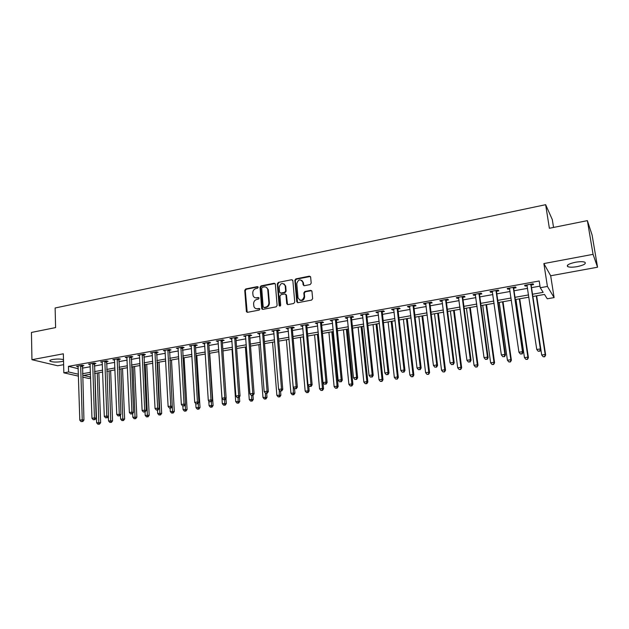 <?xml version="1.0" encoding="UTF-8"?>
<svg xmlns="http://www.w3.org/2000/svg" width="629" height="629" viewBox="0 0 629 629"><rect width="100%" height="100%" fill="white"/><g stroke="black" fill="none" stroke-linecap="round" stroke-linejoin="round"><path stroke-width="0.94" d="M258.212 287.288L257.379 286.627L245.75 288.963L244.752 290.346L246.395 311.662L247.512 312.314L259.219 310.081L259.895 308.925L259.085 308.43L257.568 308.721C255.799 308.933 254.588 308.194 253.919 306.52L253.605 303.87C253.644 301.558 254.721 300.08 256.844 299.435L258.362 299.137L259.069 298.162L258.228 297.493L256.711 297.792C254.942 298.012 253.723 297.281 253.062 295.583L252.772 292.996C252.811 290.692 253.88 289.214 255.995 288.562L257.505 288.255L258.212 287.288M258.071 286.887L246.285 289.238L245.286 290.614L247.197 312.322M259.753 308.666L257.568 308.721M258.912 297.745L256.711 297.792M575.362 262.269C568.71 263.771 566.194 265.241 567.806 266.672C569.701 267.38 572.838 267.364 577.233 266.625C583.893 265.139 586.432 263.669 584.836 262.207C582.934 261.491 579.773 261.515 575.362 262.269M63.498 359.631C60.596 358.892 56.995 358.844 52.687 359.489C50.178 360 49.314 360.566 50.076 361.195C52.584 362.186 56.382 362.328 61.461 361.628L63.537 361.07M310.16 284.56L311.206 283.136L310.647 277.114L309.382 276.155L295.882 278.875L294.852 280.282L296.754 301.771L297.997 302.675L311.591 300.08L312.644 298.665L311.96 291.329L310.695 290.354L304.876 291.494L303.831 292.91L304.161 296.534C302.58 300.969 300.536 301.425 298.044 297.887L296.77 283.608C298.39 279.158 300.426 278.726 302.871 282.311L303.099 284.772L304.35 285.708L310.16 284.56M587.376 220.637L592.109 235.073L597.55 267.215L593.061 254.336L587.376 220.637L549.376 228.28L545.65 204.692L55.124 307.99L55.604 327.583L31.45 332.442L31.945 359.702L63.34 353.805L63.844 372.824L68.608 371.975L68.451 366.353L539.202 280.99L540.24 287.736L547.419 286.447L554.102 297.596L547.254 298.783L544.494 294.435L532.849 296.487M593.061 254.336L543.873 263.575L547.419 286.447M275.353 284.198L274.134 283.254L261.043 285.888L260.029 287.272L261.703 308.407L262.906 309.374L276.092 306.858L277.122 305.458L275.353 284.198M278.332 282.405L291.628 279.732L292.862 280.683L294.742 302.085L293.712 303.493L287.956 304.593L286.738 303.744L285.959 294.82L284.74 293.971L280.966 294.71L279.936 296.117L280.699 305.136C280.33 306.252 279.803 306.394 279.134 305.545L277.31 283.805L278.332 282.405L291.628 279.732M31.945 359.702L57.656 365.763L63.631 364.678M68.451 366.353L78.248 368.696M82.328 368.169L90.261 366.746M94.334 366.015L102.409 364.568M106.482 363.837L114.698 362.367M118.771 361.636L127.121 360.134M131.194 359.403L139.701 357.877M143.774 357.154L152.422 355.597M156.495 354.874L165.293 353.294M169.366 352.562L178.322 350.958M182.394 350.227L191.507 348.592M195.572 347.861L204.85 346.202M208.914 345.47L218.357 343.78M222.414 343.049L232.022 341.327M236.087 340.603L245.86 338.85M249.917 338.119L259.871 336.342M263.921 335.611L274.055 333.795M278.104 333.071L288.412 331.224M292.454 330.5L302.95 328.613M306.991 327.89L317.676 325.979M321.71 325.256L332.592 323.306M336.617 322.583L347.695 320.593M351.713 319.87L362.988 317.849M367.006 317.134L378.485 315.074M382.495 314.358L394.186 312.259M398.188 311.544L410.1 309.405M414.086 308.69L426.218 306.52M430.197 305.804L442.549 303.595M446.527 302.879L459.099 300.623M463.07 299.915L475.878 297.619M479.833 296.904L492.884 294.569M496.824 293.861L510.119 291.479M514.05 290.771L527.597 288.341M531.513 287.642L539.989 286.124M82.375 365.944L83.932 365.661L82.226 365.245L76.494 366.282L78.185 366.691M94.374 363.782L95.946 363.491L94.271 363.067L88.477 364.112L90.191 364.537M106.521 361.589L108.109 361.305L106.458 360.865L100.593 361.927L102.33 362.343M118.795 359.371L120.406 359.088L118.787 358.64L112.85 359.709L114.604 360.134M131.225 357.138L132.845 356.84L131.249 356.384L125.25 357.469L127.027 357.893M143.789 354.866L145.433 354.575L143.868 354.111L137.79 355.204L139.599 355.621M156.503 352.578L158.17 352.271L156.629 351.8L150.488 352.916L152.312 353.333M169.374 350.259L171.057 349.952L169.547 349.472L163.328 350.589L165.175 351.013M182.394 347.908L184.093 347.601L182.614 347.106L176.324 348.246L178.196 348.663M195.564 345.533L197.294 345.219L195.839 344.716L189.471 345.871L191.373 346.288M208.899 343.127L210.644 342.813L209.221 342.302L202.782 343.465L204.7 343.882M222.391 340.698L224.16 340.375L222.776 339.857L216.25 341.028L218.2 341.453M236.048 338.229L237.841 337.907L236.488 337.372L229.884 338.567L231.857 338.992M249.878 335.737L251.686 335.414L250.366 334.864L243.682 336.075L245.687 336.491M263.873 333.213L265.705 332.883L264.424 332.332L257.654 333.551L259.683 333.968M278.042 330.657L279.897 330.327L278.647 329.761L271.799 330.996L273.859 331.412M292.391 328.071L294.27 327.733L293.059 327.159L286.116 328.409L288.208 328.825M306.921 325.452L308.823 325.114L307.644 324.517L300.623 325.791L302.738 326.207M321.631 322.803L323.558 322.457L322.418 321.851L315.302 323.133L317.448 323.558M320.648 322.976L321.356 322.85M336.523 320.114L338.481 319.76L337.38 319.147L330.178 320.452L332.348 320.869M335.579 320.287L336.263 320.161M351.611 317.393L353.592 317.04L352.539 316.411L345.242 317.731L346.312 318.353L347.444 318.148M350.707 317.559L351.359 317.441M366.896 314.642L368.901 314.28L367.886 313.635L360.496 314.972L361.526 315.609L362.729 315.388M366.023 314.799L366.652 314.681M382.377 311.85L384.405 311.481L383.438 310.828L375.945 312.181L376.936 312.825L378.218 312.597M381.536 312L382.141 311.89M398.063 309.02L400.115 308.65L399.195 307.982L391.608 309.35L392.551 310.011L393.903 309.767M397.253 309.161L397.835 309.059M413.953 306.158L416.028 305.78L415.156 305.096L407.466 306.488L408.363 307.164L409.801 306.905M430.047 303.249L432.154 302.871L431.329 302.172L423.537 303.579L424.394 304.271L425.904 303.996M446.362 300.308L448.501 299.923L447.714 299.215L439.82 300.638L440.63 301.346L442.226 301.055M462.889 297.328L465.059 296.935L464.328 296.212L456.332 297.659L457.086 298.374L458.769 298.075M479.644 294.309L481.845 293.908L481.161 293.169L473.055 294.639L473.763 295.371L475.532 295.048M496.627 291.243L498.852 290.842L498.231 290.087L490.007 291.573L490.659 292.32L492.523 291.99M513.846 288.145L516.102 287.736L515.528 286.966L507.194 288.467L507.792 289.23L509.742 288.884M531.293 284.992L533.581 284.583L533.07 283.797L524.617 285.322L525.16 286.101L527.204 285.731M553.551 227.439L552.309 219.607L545.65 204.692M543.873 263.575L550.682 275.769L597.55 267.215M550.682 275.769L554.102 297.596M90.647 378.155L88.775 378.485L82.603 377.078M532.511 294.23L543.165 292.351L540.24 287.736M82.501 373.712L90.45 372.305M94.523 371.582L102.613 370.159M106.694 369.435L114.918 367.981M118.999 367.265L127.365 365.787M131.445 365.064L139.96 363.562M144.041 362.839L152.705 361.305M156.786 360.59L165.6 359.033M169.681 358.31L178.652 356.729M182.725 356.006L191.853 354.394M195.933 353.679L205.219 352.036M209.292 351.312L218.75 349.645M222.815 348.93L232.439 347.224M236.504 346.508L246.301 344.778M250.366 344.063L260.335 342.302M264.392 341.586L274.543 339.794M278.6 339.078L288.923 337.254M292.98 336.539L303.493 334.675M307.542 333.96L318.243 332.073M322.292 331.357L333.189 329.431M337.223 328.723L348.317 326.758M352.35 326.05L363.648 324.053M367.666 323.345L379.169 321.309M383.187 320.601L394.902 318.533M398.912 317.826L410.839 315.719M414.841 315.011L426.989 312.865M430.983 312.165L443.359 309.979M447.345 309.271L459.941 307.046M463.919 306.347L476.758 304.074M480.721 303.375L493.796 301.071M497.743 300.371L511.07 298.02M515.009 297.32L528.58 294.922M68.608 371.975L78.413 374.231M78.476 376.142L63.844 372.824M90.513 374.208L83.586 375.419L90.607 377.038M528.918 297.171L515.34 299.561M511.393 300.253L498.066 302.596M494.111 303.288L481.02 305.592M477.057 306.284L464.21 308.548M460.231 309.24L447.62 311.457M443.634 312.157L431.25 314.335M427.256 315.035L415.101 317.173M411.099 317.873L399.163 319.972M395.146 320.68L383.423 322.74M379.405 323.448L367.894 325.468M363.869 326.176L352.562 328.165M348.529 328.873L337.427 330.823M333.386 331.53L322.488 333.449M318.439 334.156L307.73 336.035M303.681 336.751L293.161 338.599M289.104 339.314L278.765 341.13M274.708 341.838L264.557 343.623M260.492 344.338L250.515 346.092M246.45 346.807L236.653 348.529M232.581 349.244L222.957 350.935M218.884 351.65L209.418 353.309M205.345 354.025L196.051 355.66M191.971 356.376L182.842 357.98M178.762 358.703L169.783 360.275M165.702 360.991L156.88 362.548M152.8 363.263L144.135 364.781M140.055 365.504L131.532 366.998M127.451 367.713L119.078 369.184M114.997 369.907L106.765 371.354M102.684 372.069L94.594 373.492M90.159 364.537L90.151 364.12M102.252 362.359L102.236 361.769M114.486 360.15L116.766 414.464L120.917 414.369L118.991 358.695M126.861 357.925L126.83 357.186M139.379 355.668L139.339 354.929M152.037 353.38L152.006 352.641M164.853 351.068L164.814 350.322M177.818 348.733L177.779 347.979M190.941 346.367L190.894 345.612M204.213 343.977L204.166 343.214M217.65 341.547L217.603 340.784M231.252 339.094L231.197 338.331M245.019 336.617L244.964 335.847M258.959 334.101L258.896 333.331M273.065 331.562L273.002 330.775M287.351 328.983L287.288 328.196M301.818 326.372L301.747 325.586M316.458 323.731L316.387 322.944M331.294 321.057L331.216 320.263M346.312 318.353L346.233 317.551M361.526 315.609L361.439 314.799M376.936 312.825L376.85 312.015M392.551 310.011L392.457 309.201M408.363 307.164L408.268 306.339M424.394 304.271L424.292 303.445M440.63 301.346L440.52 300.513M457.086 298.374L456.976 297.541M473.763 295.371L473.645 294.529M490.659 292.32L490.541 291.479M507.792 289.23L507.674 288.381M525.16 286.101L525.034 285.244M254.942 297.651L257.237 298.06M255.854 308.587L258.087 308.973M275.062 283.537L261.562 286.164L260.548 287.555L262.56 309.382M262.387 287.28L261.68 288.247L263.15 306.81L263.999 307.487L265.611 307.18C267.757 306.535 268.842 305.041 268.874 302.706L267.742 289.371C267.128 287.532 265.878 286.73 263.991 286.958L262.387 287.28M266.397 287.414L268.253 289.647L269.385 302.974C269.354 305.301 268.269 306.787 266.122 307.432L264.51 307.738M292.587 280.031L292.115 280.023M285.668 294.246L286.454 295.087L287.539 304.593M278.828 282.688L277.814 284.088L279.795 306.126M285.204 285.975L285.165 285.668C282.665 282.35 280.668 282.853 279.19 287.17L279.622 292.241L280.825 293.059L284.599 292.312L285.629 290.905L285.204 285.975L285.7 286.25L284.072 283.868M280.408 293.051L280.825 293.059M285.7 286.25L286.124 291.18L285.094 292.587L281.328 293.326M301.778 280.322L303.343 282.602L303.854 285.692M299.719 300.159C302.525 301.126 304.161 300.009 304.633 296.802L304.161 296.534M311.662 290.653L305.348 291.77L304.31 293.185L304.633 296.802M310.372 276.477L296.369 279.166L295.331 280.573L297.556 302.675M94.932 373.429L96.638 422.782L100.64 422.672L98.863 372.738M98.839 424.064L97.888 424.205L99.492 424.166L98.839 424.064L97.275 373.021M97.888 424.205L96.638 422.782M100.64 422.672L99.492 424.166M80.669 365.528L82.234 419.81L79.804 420.188L78.051 365.999M82.556 365.323L83.948 420.078L82.234 419.81L82.069 421.501L81.094 421.65L82.069 421.501M82.753 421.603L83.948 420.078M79.804 420.188L81.094 421.65M108.392 416.374L108.565 420.966L112.567 420.864L110.633 370.67M110.783 422.256L109.823 422.397L111.427 422.358L110.783 422.256L109.069 370.945M109.823 422.397L108.565 420.966M112.567 420.864L111.427 422.358M120.461 414.967L120.634 419.126L124.636 419.024L122.537 368.578M122.867 420.424L121.892 420.573L123.496 420.526L122.867 420.424L120.996 368.846M121.892 420.573L120.634 419.126M124.636 419.024L123.496 420.526M132.672 413.56L132.837 417.271L136.847 417.169L134.567 366.463M135.086 418.576L134.103 418.717L135.707 418.678L135.086 418.576L133.065 366.731M134.103 418.717L132.837 417.271M136.847 417.169L135.707 418.678M92.699 363.35L94.436 417.923L91.983 418.301L90.041 363.829M94.562 363.145L96.135 418.199L94.436 417.923L94.264 419.622L93.281 419.779L94.264 419.622M94.94 419.732L96.135 418.199M91.983 418.301L93.281 419.779M104.862 361.156L106.781 416.013L104.304 416.398L102.181 361.636M106.71 360.936L108.455 416.296L106.781 416.013L106.6 417.727L105.609 417.876L106.6 417.727M107.268 417.837L108.455 416.296M104.304 416.398L105.609 417.876M117.175 358.931L119.274 414.079L119.078 415.8L118.079 415.958L119.078 415.8M119.738 415.918L120.917 414.369M116.766 414.464L118.079 415.958M145.024 412.026L145.181 415.392L149.191 415.297L146.738 364.325M147.445 416.697L146.455 416.854L148.059 416.807L147.445 416.697L145.26 364.584M146.455 416.854L145.181 415.392M149.191 415.297L148.059 416.807M129.621 356.682L131.917 412.121L129.377 412.514L126.877 357.178M131.422 356.439L133.537 412.42L131.917 412.121L131.713 413.858L130.69 414.016L131.713 413.858M132.357 413.976L133.537 412.42M129.377 412.514L130.69 414.016M157.494 410.108L157.667 413.489L161.677 413.395L159.051 362.162M159.955 414.802L158.948 414.959L160.552 414.92L159.955 414.802L157.596 362.422M158.948 414.959L157.667 413.489M161.677 413.395L160.552 414.92M170.113 408.166L170.294 411.57L174.312 411.476L171.497 359.977M172.598 412.891L171.583 413.041L173.187 413.001L172.598 412.891L170.082 360.228M171.583 413.041L170.294 411.57M174.312 411.476L173.187 413.001M182.874 406.051L183.07 409.621L187.088 409.534L184.093 357.759M185.398 410.949L184.368 411.107L185.972 411.067L185.398 410.949L185.382 404.573M184.368 411.107L183.07 409.621M187.088 409.534L185.972 411.067M195.753 403.582L196.004 407.655L200.014 407.568L196.83 355.527M198.339 408.992L197.302 409.149L198.906 409.109L198.339 408.992L198.347 403.079M197.302 409.149L196.004 407.655M200.014 407.568L198.906 409.109M208.773 400.877L209.08 405.666L213.097 405.579L209.716 353.262M211.438 407.002L210.385 407.167L211.997 407.128L211.438 407.002L211.478 401.585M210.385 407.167L209.08 405.666M213.097 405.579L211.997 407.128M142.217 354.41L144.709 410.139L142.138 410.54L139.434 354.905M143.994 354.151L146.298 410.446L144.709 410.139L144.489 411.893L143.459 412.05L144.489 411.893M145.126 412.011L146.298 410.446M142.138 410.54L143.459 412.05M154.962 352.106L157.651 408.142L155.048 408.543L152.147 352.61M156.723 351.831L159.216 408.449L157.651 408.142L157.423 409.904L156.377 410.061L157.423 409.904M158.044 410.022L159.216 408.449M155.048 408.543L156.377 410.061M167.857 349.771L170.75 406.114L168.124 406.523L165.01 350.29M169.594 349.488L172.283 406.436L170.75 406.114L170.506 407.891L169.453 408.048L170.506 407.891M171.119 408.017L172.283 406.436M168.124 406.523L169.453 408.048M180.9 347.42L184.014 404.062L181.349 404.471L178.023 347.939M182.614 347.114L185.508 404.392L184.014 404.062L183.754 405.847L182.685 406.012L183.754 405.847M184.352 405.98L185.508 404.392M181.349 404.471L182.685 406.012M194.109 345.03L197.427 401.986L194.731 402.403L191.192 345.557M195.792 344.723L195.47 346.139L198.898 402.324L197.427 401.986L197.16 403.787L196.075 403.952L197.16 403.787M197.742 403.92L198.898 402.324M194.731 402.403L196.075 403.952M218.837 351.658L222.32 403.645L226.338 403.566L225.984 398.369M224.695 404.997L223.625 405.155L225.237 405.123L224.695 404.997L224.75 399.761M223.625 405.155L222.32 403.645M226.338 403.566L225.237 405.123M207.476 342.616L211.014 399.887L208.285 400.303L204.519 343.151M209.127 342.318L208.804 343.741L212.445 400.233L211.014 399.887L210.731 401.695L209.638 401.868L210.731 401.695M211.305 401.829L212.445 400.233M208.285 400.303L209.638 401.868M232.03 349.339L235.71 401.609L239.728 401.53L239.397 396.899M238.108 402.961L237.023 403.126L238.635 403.095L238.108 402.961L238.155 397.701M237.023 403.126L235.71 401.609M239.728 401.53L238.635 403.095M220.999 340.171L224.765 397.756L221.998 398.181L218.011 340.714M222.619 339.88L222.296 341.311L226.165 398.11L224.765 397.756L224.467 399.58L223.358 399.753L224.467 399.58M225.025 399.722L226.165 398.11M221.998 398.181L223.358 399.753M245.373 346.996L249.265 399.541L253.283 399.47L252.976 395.421L251.317 395.444L252.984 395.421L254.116 393.793L249.784 336.366L250.106 334.911M251.679 400.909L250.586 401.074L252.198 401.043L251.679 400.909L251.726 395.562M250.586 401.074L249.265 399.541M253.283 399.47L252.198 401.043M234.696 337.702L238.682 395.602L235.891 396.034L231.669 338.245M236.284 337.411L235.961 338.85L240.05 395.963L238.682 395.602L238.367 397.442L237.251 397.614L238.367 397.442M238.918 397.583L240.05 395.963M235.891 396.034L237.251 397.614M258.881 344.621L262.985 397.457L267.003 397.386L266.68 393.314M265.414 398.825L264.314 398.998L265.918 398.967L265.414 398.825L265.438 393.117M264.314 398.998L262.985 397.457M267.003 397.386L265.918 398.967M248.549 335.194L252.779 393.424L249.949 393.856L245.491 335.752M252.449 395.271L252.779 393.424L254.116 393.793M249.949 393.856L251.317 395.444M272.554 342.223L276.87 395.342L280.88 395.271L280.55 391.183M279.323 396.718L278.199 396.891L279.811 396.86L279.323 396.718L279.276 390.216M278.199 396.891L276.87 395.342M280.88 395.271L279.811 396.86M261.963 308.532L262.01 309.106M262.584 332.662L267.05 391.214L264.18 391.655L259.486 333.221M264.101 332.387L263.779 333.842L268.347 391.592L267.05 391.214L266.712 393.078L265.564 393.259L266.712 393.078M267.231 393.227L268.347 391.592M264.18 391.655L265.564 393.259M286.392 339.786L290.92 393.204L294.938 393.133L294.561 388.753M293.397 394.587L292.265 394.76L293.869 394.729L293.397 394.587L293.279 387.267M292.265 394.76L290.92 393.204M294.938 393.133L293.869 394.729M276.791 330.091L281.501 388.974L278.6 389.43L273.654 330.657M278.277 329.824L277.955 331.294L282.767 389.367L281.501 388.974L281.147 390.861L279.984 391.034L281.147 390.861M281.65 391.01L282.767 389.367M278.6 389.43L279.984 391.034M300.395 337.325L305.151 391.034L309.161 390.971L308.69 385.703M307.644 392.433L306.496 392.606L308.1 392.575L307.644 392.433L308.013 390.601L303.217 336.829M306.496 392.606L305.151 391.034M309.161 390.971L308.1 392.575M314.571 334.84L319.556 388.84L322.457 388.4L323.565 388.785L322.992 382.597M322.064 390.247L320.908 390.42L322.512 390.397L322.064 390.247L322.457 388.4L317.425 334.337M320.908 390.42L319.556 388.84M323.565 388.785L322.512 390.397M328.912 332.316L334.133 386.623L337.073 386.175L338.15 386.568L332.812 331.632M336.672 388.03L335.493 388.211L337.097 388.187L336.672 388.03L337.073 386.175L331.805 331.805M335.493 388.211L334.133 386.623M338.15 386.568L337.097 388.187M343.442 329.761L348.898 384.374L351.878 383.918L352.908 384.319L347.326 329.085M351.462 385.789L350.267 385.97L351.87 385.954L351.462 385.789L351.878 383.918L346.367 329.25M350.267 385.97L348.898 384.374M352.908 384.319L351.87 385.954M358.145 327.182L363.853 382.094L366.864 381.638L367.863 382.047L362.029 326.498M366.432 383.525L365.229 383.706L366.833 383.682L366.432 383.525L366.864 381.638L361.109 326.663M365.229 383.706L363.853 382.094M367.863 382.047L366.833 383.682M373.036 324.564L378.996 379.79L382.047 379.326L382.998 379.751L376.913 323.88M381.599 381.229L380.372 381.41L381.976 381.394L382.047 379.326L376.04 324.037M380.372 381.41L378.996 379.79M382.998 379.751L381.976 381.394M388.117 321.914L394.336 377.455L397.426 376.983L398.33 377.416L391.985 321.238M396.954 378.902L395.72 379.083L397.316 379.067L397.426 376.983L391.152 321.38M395.72 379.083L394.336 377.455M398.33 377.416L397.316 379.067M403.386 319.233L409.864 375.088L412.994 374.609L413.858 375.057L407.246 318.557M412.506 376.543L411.256 376.732L412.852 376.716L412.994 374.609L406.46 318.691M411.256 376.732L409.864 375.088M413.858 375.057L412.852 376.716M291.172 327.497L296.141 386.709L293.2 387.165L287.996 328.071M292.619 327.237L292.304 328.708L297.36 387.11L296.141 386.709L295.764 388.604L294.592 388.785L295.764 388.604M296.259 388.761L297.36 387.11M293.2 387.165L294.592 388.785M305.741 324.863L310.962 384.421L307.982 384.877L302.525 325.445M307.149 324.611L306.826 326.089L312.149 384.83L310.962 384.421L310.577 386.324L309.382 386.513L310.577 386.324M311.048 386.489L312.149 384.83M307.982 384.877L309.382 386.513M320.483 322.197L325.979 382.094L322.96 382.566L317.228 322.787M321.859 321.954L321.537 323.448L327.119 382.518L325.979 382.094L325.57 384.02L324.367 384.201L325.57 384.02M326.026 384.185L327.119 382.518M322.96 382.566L324.367 384.201M335.422 319.501L341.185 379.743L338.127 380.215L332.128 320.098M336.759 319.257L336.436 320.759L342.286 380.175L341.185 379.743L340.761 381.677L339.542 381.866L340.761 381.677M341.201 381.85L342.286 380.175M338.127 380.215L339.542 381.866M350.557 316.764L356.596 377.361L353.498 377.84L347.216 317.37M351.847 316.536L351.525 318.046L357.649 377.801L356.596 377.361L356.156 379.311L354.913 379.499L356.156 379.311M356.572 379.484L357.649 377.801M353.498 377.84L354.913 379.499M365.881 313.997L372.203 374.947L369.066 375.427L362.493 314.61M367.132 313.777L366.809 315.294L373.217 375.395L372.203 374.947L371.747 376.913L370.489 377.101L371.747 376.913M372.148 377.086L373.217 375.395M369.066 375.427L370.489 377.101M381.402 311.198L388.014 372.494L384.838 372.989L377.974 311.811M382.613 310.978L382.29 312.503L388.981 372.958L388.014 372.494L387.543 374.483L386.269 374.672L387.543 374.483M387.928 374.664L388.981 372.958M384.838 372.989L386.269 374.672M397.127 308.352L404.046 370.017L400.822 370.52L393.66 308.981M398.291 308.147L397.976 309.68L404.966 370.489L404.046 370.017L403.551 372.014L402.261 372.211L403.551 372.014M403.92 372.203L404.966 370.489M400.822 370.52L402.261 372.211M418.851 316.513L425.597 372.69L428.774 372.211L429.591 372.667L422.704 315.837M428.263 374.153L426.997 374.349L428.593 374.334L428.774 372.211L421.965 315.97M426.997 374.349L425.597 372.69M429.591 372.667L428.593 374.334M413.064 305.474L420.282 367.509L417.019 368.012L409.55 306.111M414.181 305.269L413.866 306.818L421.155 367.989L420.282 367.509L419.771 369.522L418.466 369.718L419.771 369.522M420.117 369.71L421.155 367.989M417.019 368.012L418.466 369.718M434.513 313.761L441.534 370.269L444.75 369.781L445.521 370.245L438.358 313.085M444.231 371.739L442.942 371.928L444.538 371.92L444.75 369.781L437.666 313.211M442.942 371.928L441.534 370.269M445.521 370.245L444.538 371.92M429.214 302.557L436.738 364.962L433.436 365.473L425.644 303.202M430.283 302.368L429.969 303.925L437.564 365.457L436.738 364.962L436.211 366.99L434.883 367.194L436.211 366.99M436.542 367.187L437.564 365.457M433.436 365.473L434.883 367.194M450.372 310.978L457.684 367.808L460.939 367.312L461.662 367.792L454.209 310.301M460.397 369.286L459.099 369.482L460.687 369.475L460.939 367.312L453.572 310.411M459.099 369.482L457.684 367.808M461.662 367.792L460.687 369.475M445.576 299.601L453.423 362.375L450.073 362.894L441.959 300.253M446.598 299.42L446.283 300.984L454.201 362.886L453.423 362.375L452.872 364.427L451.528 364.631L452.872 364.427M453.187 364.623L454.201 362.886M450.073 362.894L451.528 364.631M466.443 308.155L474.046 365.315L477.348 364.812L478.016 365.3L470.272 307.479M476.782 366.801L475.469 367.006L477.057 366.998L477.348 364.812L469.682 307.581M475.469 367.006L474.046 365.315M478.016 365.3L477.057 366.998M462.158 296.605L470.335 359.764L466.938 360.291L458.494 297.265M463.125 296.432L462.81 298.004L471.058 360.283L470.335 359.764L469.761 361.824L468.401 362.029L469.761 361.824M470.052 362.029L471.058 360.283M466.938 360.291L468.401 362.029M482.726 305.293L490.628 362.791L493.969 362.28L494.591 362.784L486.539 304.617M493.388 364.285L492.051 364.49L493.639 364.482L493.969 362.28L486.005 304.711M492.051 364.49L490.628 362.791M494.591 362.784L493.639 364.482M478.96 293.57L487.475 357.107L484.031 357.642L475.249 294.238M479.88 293.405L479.573 294.993L488.143 357.642L487.475 357.107L486.885 359.19L485.509 359.403L486.885 359.19M487.153 359.395L488.143 357.642M484.031 357.642L485.509 359.403M499.222 302.392L507.422 360.236L510.811 359.717L511.385 360.228L503.027 301.723M510.213 361.738L508.861 361.942L510.441 361.942L510.811 359.717L502.547 301.81M508.861 361.942L507.422 360.236M511.385 360.228L510.441 361.942M495.998 290.496L504.859 354.418L501.36 354.96L492.232 291.172M496.863 290.339L496.556 291.935L505.472 354.968L504.859 354.418L504.246 356.517L502.846 356.729L504.246 356.517M504.489 356.729L505.472 354.968M501.36 354.96L502.846 356.729M515.937 299.459L524.452 357.642L527.88 357.123L528.407 357.642L519.727 298.791M527.267 359.159L525.891 359.363L527.472 359.363L527.88 357.123L519.302 298.861M525.891 359.363L524.452 357.642M528.407 357.642L527.472 359.363M513.264 287.374L522.479 351.69L518.941 352.24L509.451 288.058M514.082 287.225L513.767 288.837L523.037 352.256L522.479 351.69L521.85 353.805L520.427 354.025L521.85 353.805M522.07 354.025L523.037 352.256M518.941 352.24L520.427 354.025M532.873 296.479L541.711 355.015L545.186 354.481L545.65 355.023L536.655 295.811M544.549 356.541L543.157 356.745L544.73 356.753L545.186 354.481L536.285 295.882M543.157 356.745L541.711 355.015M545.65 355.023L544.73 356.753M530.774 284.214L540.35 348.93L536.757 349.48L526.905 284.906M531.529 284.072L531.222 285.692L540.854 349.504L540.35 348.93L539.698 351.061L538.259 351.281L539.698 351.061M539.894 351.289L540.854 349.504M536.757 349.48L538.259 351.281M257.898 286.903L257.379 286.627M259.612 308.682L259.085 308.43M258.755 297.761L258.228 297.493M246.859 311.591L246.324 311.347M245.286 290.614L244.752 290.346M246.285 289.238L245.75 288.963M262.222 308.658L261.703 308.407M260.548 287.555L260.029 287.272M261.562 286.164L261.043 285.888M274.645 283.537L274.134 283.254M266.122 307.432L265.611 307.18M269.385 302.974L268.874 302.706M268.355 290.268L267.844 289.993M287.217 303.878L286.722 303.618M286.47 295.205L285.975 294.938M279.622 305.694L279.119 305.435M277.814 284.088L277.31 283.805M285.094 292.587L284.599 292.312M286.124 291.18L285.629 290.905M303.571 285.023L303.092 284.74M303.359 282.68L302.879 282.39M304.31 293.185L303.831 292.91M305.348 291.77L304.876 291.494M311.166 290.637L310.695 290.354M297.226 301.967L296.746 301.7M295.331 280.573L294.852 280.282M296.369 279.166L295.882 278.875M309.853 276.453L309.382 276.155M80.63 365.677L82.328 366.094M80.575 366.109L82.273 366.526M92.652 363.507L94.334 363.932M92.597 363.939L94.279 364.364M104.823 361.305L106.474 361.738M104.768 361.746L106.419 362.178M117.128 359.088L118.755 359.529M117.073 359.521L118.7 359.969M129.574 356.84L131.178 357.288M129.519 357.28L131.123 357.728M142.17 354.559L143.742 355.023M142.123 355.008L143.695 355.464M154.915 352.264L156.464 352.727M154.86 352.704L156.409 353.176M167.809 349.928L169.327 350.416M167.762 350.377L169.272 350.856M180.861 347.578L182.347 348.065M180.806 348.026L182.292 348.513M194.062 345.187L195.517 345.691M194.015 345.643L195.47 346.139M207.428 342.774L208.852 343.285M207.381 343.23L208.804 343.741M220.952 340.336L222.344 340.855M220.905 340.792L222.296 341.311M234.648 337.859L236.009 338.394M234.601 338.323L235.961 338.85M248.51 335.359L249.831 335.902M248.463 335.823L249.784 336.366M262.537 332.827L263.826 333.378M262.49 333.291L263.779 333.842M276.744 330.256L278.002 330.823M276.697 330.728L277.955 331.294M291.125 327.662L292.343 328.236M291.085 328.134L292.304 328.708M305.694 325.028L306.873 325.618M305.647 325.507L306.826 326.089M320.444 322.37L321.584 322.968M320.397 322.842L321.537 323.448M335.375 319.674L336.484 320.287M335.336 320.153L336.436 320.759M350.51 316.937L351.572 317.566M350.471 317.417L351.525 318.046M365.834 314.17L366.849 314.807M365.795 314.657L366.809 315.294M381.355 311.363L382.33 312.015M381.316 311.858L382.29 312.503M397.088 308.524L398.015 309.193M397.048 309.02L397.976 309.68M413.017 305.647L413.906 306.331M412.986 306.142L413.866 306.818M429.167 302.73L430 303.43M429.127 303.233L429.969 303.925M445.529 299.781L446.315 300.489M445.489 300.277L446.283 300.984M462.111 296.786L462.85 297.509M462.079 297.289L462.81 298.004M478.913 293.751L479.597 294.482M478.881 294.254L479.573 294.993M495.951 290.669L496.58 291.424M495.919 291.18L496.556 291.935M513.217 287.555L513.799 288.326M513.185 288.066L513.767 288.837M530.727 284.394L531.246 285.173M530.695 284.906L531.222 285.692M567.806 266.672L567.562 265.131M50.076 361.195L50.053 360.362M246.93 311.913L246.395 311.662M262.269 308.902L261.75 308.65M268.253 289.647L267.742 289.371M287.233 304.004L286.738 303.744M286.454 295.087L285.959 294.82M279.638 305.804L279.134 305.545M285.66 285.951L285.165 285.668M303.571 285.055L303.099 284.772M303.343 282.602L302.871 282.311M297.234 302.038L296.754 301.771M320.397 322.811L321.537 323.408M335.328 320.027L336.436 320.641M350.463 317.213L351.525 317.834M365.795 314.358L366.817 314.995M381.331 311.473L382.306 312.126M397.08 308.548L398.008 309.216"/></g></svg>
